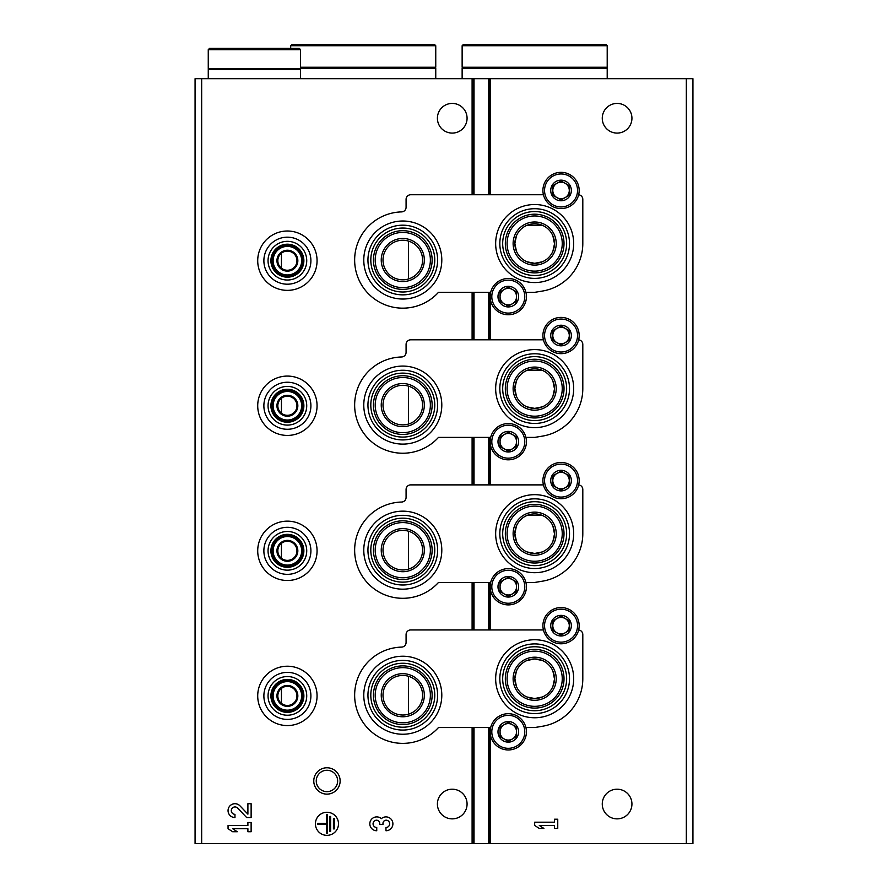 <?xml version="1.0" encoding="UTF-8"?>
<svg xmlns="http://www.w3.org/2000/svg" width="888" height="888" viewBox="0 0 888 888"><rect width="100%" height="100%" fill="white"/><g stroke="black" fill="none" stroke-linecap="round" stroke-linejoin="round"><path stroke-width="1.33" d="M281.429 543.356L281.429 558.297M281.429 398.279L281.429 413.231M281.429 253.213L281.429 268.154M281.429 688.422L281.429 703.363M527.039 551.925L534.665 553.457L542.302 551.936M552.924 541.314L554.445 534.276M554.445 533.71L552.924 526.073M542.302 515.429L527.061 515.417M516.416 526.051L514.885 533.533M514.885 533.666L516.405 541.28M527.039 406.859L534.665 408.391L542.302 406.859M552.924 396.237L554.445 389.21M554.445 388.633L552.924 381.008M542.302 370.363L527.061 370.351M516.416 380.985L514.885 388.467M514.885 388.589L516.405 396.215M527.039 261.793L534.665 263.325L542.302 261.793M552.924 251.171L554.445 244.145M554.445 243.567L552.924 235.931M542.302 225.297L527.061 225.275M516.416 235.908L514.885 243.401M514.885 243.523L516.405 251.149M527.039 697.002L534.665 698.534L542.302 697.002M552.924 686.38L554.445 679.353M554.445 678.776L552.924 671.139M542.302 660.505L534.754 658.963M534.665 658.963A19.78 19.78 0 0 1 551.803 688.644A19.78 19.78 0 0 1 517.538 688.644A19.78 19.78 0 0 1 534.665 658.963L527.061 660.483M516.416 671.117L514.885 678.61M514.885 678.732L516.405 686.357M408.491 531.224L408.491 569.108M408.491 386.147L408.491 424.042M408.491 241.081L408.491 278.965M408.491 676.29L408.491 714.174M201.665 843.6L195.071 843.6L195.071 78.688L201.665 78.688L201.665 843.6L692.929 843.6L692.929 78.688L488.5 78.688L488.5 194.75M631.934 804.04A14.841 14.841 0 0 0 609.679 791.186A14.841 14.841 0 0 0 609.679 816.882A14.841 14.841 0 0 0 631.934 804.04M631.934 118.248A14.841 14.841 0 0 0 609.679 105.406A14.841 14.841 0 0 0 609.679 131.102A14.841 14.841 0 0 0 631.934 118.248M534.665 822.199L534.665 825.429L539.282 828.437L543.9 828.437L539.282 825.429L554.512 825.429L554.512 828.437L557.753 828.437L557.753 819.202L554.512 819.202L554.512 822.199L534.665 822.199M201.665 78.688L488.5 78.688M326.951 767.765A13.187 13.187 0 0 1 338.372 787.545A13.187 13.187 0 0 1 315.54 787.545A13.187 13.187 0 0 1 326.951 767.765M467.077 118.248A14.841 14.841 0 0 0 444.821 105.406A14.841 14.841 0 0 0 444.821 131.102A14.841 14.841 0 0 0 467.077 118.248M467.077 804.04A14.841 14.841 0 0 0 444.821 791.186A14.841 14.841 0 0 0 444.821 816.882A14.841 14.841 0 0 0 467.077 804.04M338.495 823.82A11.544 11.544 0 0 0 321.19 813.819A11.544 11.544 0 0 0 321.19 833.81A11.544 11.544 0 0 0 338.495 823.82M385.969 830.746A6.926 6.926 0 0 0 392.441 821.345A6.926 6.926 0 0 0 381.352 818.658A6.926 6.926 0 0 0 370.274 821.345A6.926 6.926 0 0 0 376.745 830.746L376.745 827.505A3.696 3.696 0 0 1 374.891 820.623A3.23 3.23 0 0 1 379.742 823.42L379.742 824.508L382.972 824.508L382.972 823.42A3.23 3.23 0 0 1 387.823 820.623A3.696 3.696 0 0 1 385.969 827.505L385.969 830.746M247.896 814.163L239.982 805.86A6.926 6.926 0 0 0 228.605 807.902A6.926 6.926 0 0 0 234.965 817.548L234.965 814.318A3.696 3.696 0 0 1 231.579 809.179A3.696 3.696 0 0 1 237.64 808.08L246.664 817.548L251.126 817.548L251.126 803.707L247.896 803.707L247.896 814.163M228.049 825.496L228.049 828.726L232.656 831.734L237.274 831.734L232.656 828.726L247.896 828.726L247.896 831.734L251.126 831.734L251.126 822.499L247.896 822.499L247.896 825.496L228.049 825.496M334.343 818.736L333.422 818.736L333.422 828.893L334.343 828.893L334.343 818.736M330.647 816.427L329.726 816.427L329.726 831.201L330.647 831.201L330.647 816.427M317.726 823.354L317.726 824.275L326.495 824.275L326.495 833.055L327.417 833.055L327.417 814.585L326.495 814.585L326.495 823.354L317.726 823.354M326.951 770.262A10.689 10.689 0 0 1 336.208 786.302A10.689 10.689 0 0 1 317.693 786.302A10.689 10.689 0 0 1 326.951 770.262M402.786 734.243A39.017 39.017 0 0 0 441.802 695.237A39.017 39.017 0 0 0 402.786 656.221A39.017 39.017 0 0 0 363.78 695.237A39.017 39.017 0 0 0 402.786 734.243M534.665 717.759A39.017 39.017 0 0 0 573.681 678.754A39.017 39.017 0 0 0 534.665 639.737A39.017 39.017 0 0 0 495.659 678.754A39.017 39.017 0 0 0 534.665 717.759M490.676 727.55L438.472 727.55A48.141 48.141 0 0 1 359.03 715.295A48.141 48.141 0 0 1 401.587 647.108A4.618 4.618 0 0 0 406.082 642.501L406.082 634.565A4.618 4.618 0 0 1 410.7 629.947L543.423 629.947M525.907 727.55L534.665 727.55L542.557 726.24A48.141 48.141 0 0 0 582.806 678.754L582.806 634.565A4.618 4.618 0 0 0 578.654 629.981M534.665 643.911A34.843 34.843 0 0 1 564.846 696.17A34.843 34.843 0 0 1 504.495 696.17A34.843 34.843 0 0 1 534.665 643.911M534.665 646.764A31.979 31.979 0 0 1 562.359 694.738A31.979 31.979 0 0 1 506.97 694.738A31.979 31.979 0 0 1 534.665 646.764M534.665 649.405A29.348 29.348 0 0 1 560.084 693.417A29.348 29.348 0 0 1 509.257 693.417A29.348 29.348 0 0 1 534.665 649.405M534.665 651.17A27.572 27.572 0 0 1 558.552 692.54A27.572 27.572 0 0 1 510.789 692.54A27.572 27.572 0 0 1 534.665 651.17M534.665 657.198A21.545 21.545 0 0 1 553.335 689.521A21.545 21.545 0 0 1 516.006 689.521A21.545 21.545 0 0 1 534.665 657.198M402.786 675.446A19.78 19.78 0 0 1 419.924 705.128A19.78 19.78 0 0 1 385.658 705.128A19.78 19.78 0 0 1 402.786 675.446M402.786 673.681A21.545 21.545 0 0 1 421.445 706.004A21.545 21.545 0 0 1 384.127 706.004A21.545 21.545 0 0 1 402.786 673.681M402.786 667.654A27.572 27.572 0 0 1 426.673 709.024A27.572 27.572 0 0 1 378.91 709.024A27.572 27.572 0 0 1 402.786 667.654M402.786 665.889A29.348 29.348 0 0 1 428.205 709.9A29.348 29.348 0 0 1 377.378 709.9A29.348 29.348 0 0 1 402.786 665.889M402.786 663.247A31.979 31.979 0 0 1 430.48 711.221A31.979 31.979 0 0 1 375.091 711.221A31.979 31.979 0 0 1 402.786 663.247M402.786 660.395A34.843 34.843 0 0 1 432.956 712.653A34.843 34.843 0 0 1 372.616 712.653A34.843 34.843 0 0 1 402.786 660.395M402.786 589.177A39.017 39.017 0 0 0 441.802 550.16A39.017 39.017 0 0 0 402.786 511.155A39.017 39.017 0 0 0 363.78 550.16A39.017 39.017 0 0 0 402.786 589.177M534.665 572.693A39.017 39.017 0 0 0 573.681 533.677A39.017 39.017 0 0 0 534.665 494.672A39.017 39.017 0 0 0 495.659 533.677A39.017 39.017 0 0 0 534.665 572.693M490.676 582.473L438.472 582.473A48.141 48.141 0 0 1 359.03 570.229A48.141 48.141 0 0 1 401.587 502.042A4.618 4.618 0 0 0 406.082 497.424L406.082 489.499A4.618 4.618 0 0 1 410.7 484.881L543.423 484.881M525.907 582.473L534.665 582.473L542.557 581.163A48.141 48.141 0 0 0 582.806 533.677L582.806 489.499A4.618 4.618 0 0 0 578.654 484.904M534.665 498.834A34.843 34.843 0 0 1 564.846 551.104A34.843 34.843 0 0 1 504.495 551.104A34.843 34.843 0 0 1 534.665 498.834M534.665 501.698A31.979 31.979 0 0 1 562.359 549.672A31.979 31.979 0 0 1 506.97 549.672A31.979 31.979 0 0 1 534.665 501.698M534.665 513.897A19.78 19.78 0 0 1 551.803 543.567A19.78 19.78 0 0 1 517.538 543.567A19.78 19.78 0 0 1 534.665 513.897M534.665 504.34A29.348 29.348 0 0 1 560.084 548.351A29.348 29.348 0 0 1 509.257 548.351A29.348 29.348 0 0 1 534.665 504.34M534.665 506.105A27.572 27.572 0 0 1 558.552 547.463A27.572 27.572 0 0 1 510.789 547.463A27.572 27.572 0 0 1 534.665 506.105M534.665 512.132A21.545 21.545 0 0 1 553.335 544.455A21.545 21.545 0 0 1 516.006 544.455A21.545 21.545 0 0 1 534.665 512.132M402.786 530.38A19.78 19.78 0 0 1 419.924 560.051A19.78 19.78 0 0 1 385.658 560.051A19.78 19.78 0 0 1 402.786 530.38M402.786 528.615A21.545 21.545 0 0 1 421.445 560.939A21.545 21.545 0 0 1 384.127 560.939A21.545 21.545 0 0 1 402.786 528.615M402.786 522.588A27.572 27.572 0 0 1 426.673 563.958A27.572 27.572 0 0 1 378.91 563.958A27.572 27.572 0 0 1 402.786 522.588M402.786 520.823A29.348 29.348 0 0 1 428.205 564.835A29.348 29.348 0 0 1 377.378 564.835A29.348 29.348 0 0 1 402.786 520.823M402.786 518.181A31.979 31.979 0 0 1 430.48 566.156A31.979 31.979 0 0 1 375.091 566.156A31.979 31.979 0 0 1 402.786 518.181M402.786 515.317A34.843 34.843 0 0 1 432.956 567.587A34.843 34.843 0 0 1 372.616 567.587A34.843 34.843 0 0 1 402.786 515.317M402.786 444.111A39.017 39.017 0 0 0 441.802 405.095A39.017 39.017 0 0 0 402.786 366.078A39.017 39.017 0 0 0 363.78 405.095A39.017 39.017 0 0 0 402.786 444.111M534.665 427.616A39.017 39.017 0 0 0 573.681 388.611A39.017 39.017 0 0 0 534.665 349.595A39.017 39.017 0 0 0 495.659 388.611A39.017 39.017 0 0 0 534.665 427.616M490.676 437.407L438.472 437.407A48.141 48.141 0 0 1 359.03 425.163A48.141 48.141 0 0 1 401.587 356.976A4.618 4.618 0 0 0 406.082 352.358L406.082 344.433A4.618 4.618 0 0 1 410.7 339.815L543.423 339.815M525.907 437.407L534.665 437.407L542.557 436.097A48.141 48.141 0 0 0 582.806 388.611L582.806 344.433A4.618 4.618 0 0 0 578.654 339.838M534.665 353.768A34.843 34.843 0 0 1 564.846 406.027A34.843 34.843 0 0 1 504.495 406.027A34.843 34.843 0 0 1 534.665 353.768M534.665 356.632A31.979 31.979 0 0 1 562.359 404.595A31.979 31.979 0 0 1 506.97 404.595A31.979 31.979 0 0 1 534.665 356.632M534.665 368.831A19.78 19.78 0 0 1 551.803 398.501A19.78 19.78 0 0 1 517.538 398.501A19.78 19.78 0 0 1 534.665 368.831M534.665 359.263A29.348 29.348 0 0 1 560.084 403.285A29.348 29.348 0 0 1 509.257 403.285A29.348 29.348 0 0 1 534.665 359.263M534.665 361.039A27.572 27.572 0 0 1 558.552 402.397A27.572 27.572 0 0 1 510.789 402.397A27.572 27.572 0 0 1 534.665 361.039M534.665 367.066A21.545 21.545 0 0 1 553.335 399.389A21.545 21.545 0 0 1 516.006 399.389A21.545 21.545 0 0 1 534.665 367.066M402.786 385.314A19.78 19.78 0 0 1 419.924 414.985A19.78 19.78 0 0 1 385.658 414.985A19.78 19.78 0 0 1 402.786 385.314M402.786 383.549A21.545 21.545 0 0 1 421.445 415.873A21.545 21.545 0 0 1 384.127 415.873A21.545 21.545 0 0 1 402.786 383.549M402.786 377.522A27.572 27.572 0 0 1 426.673 418.881A27.572 27.572 0 0 1 378.91 418.881A27.572 27.572 0 0 1 402.786 377.522M402.786 375.746A29.348 29.348 0 0 1 428.205 419.769A29.348 29.348 0 0 1 377.378 419.769A29.348 29.348 0 0 1 402.786 375.746M402.786 373.115A31.979 31.979 0 0 1 430.48 421.09A31.979 31.979 0 0 1 375.091 421.09A31.979 31.979 0 0 1 402.786 373.115M402.786 370.252A34.843 34.843 0 0 1 432.956 422.51A34.843 34.843 0 0 1 372.616 422.51A34.843 34.843 0 0 1 402.786 370.252M402.786 299.034A39.017 39.017 0 0 0 441.802 260.029A39.017 39.017 0 0 0 402.786 221.012A39.017 39.017 0 0 0 363.78 260.029A39.017 39.017 0 0 0 402.786 299.034M534.665 282.551A39.017 39.017 0 0 0 573.681 243.545A39.017 39.017 0 0 0 534.665 204.529A39.017 39.017 0 0 0 495.659 243.545A39.017 39.017 0 0 0 534.665 282.551M490.676 292.341L438.472 292.341A48.141 48.141 0 0 1 359.03 280.086A48.141 48.141 0 0 1 401.587 211.899A4.618 4.618 0 0 0 406.082 207.293L406.082 199.356A4.618 4.618 0 0 1 410.7 194.75L543.423 194.75M525.907 292.341L534.665 292.341L542.557 291.031A48.141 48.141 0 0 0 582.806 243.545L582.806 199.356A4.618 4.618 0 0 0 578.654 194.772M534.665 208.702A34.843 34.843 0 0 1 564.846 260.961A34.843 34.843 0 0 1 504.495 260.961A34.843 34.843 0 0 1 534.665 208.702M534.665 211.555A31.979 31.979 0 0 1 562.359 259.529A31.979 31.979 0 0 1 506.97 259.529A31.979 31.979 0 0 1 534.665 211.555M534.665 223.754A19.78 19.78 0 0 1 551.803 253.435A19.78 19.78 0 0 1 517.538 253.435A19.78 19.78 0 0 1 534.665 223.754M534.665 214.197A29.348 29.348 0 0 1 560.084 258.208A29.348 29.348 0 0 1 509.257 258.208A29.348 29.348 0 0 1 534.665 214.197M534.665 215.962A27.572 27.572 0 0 1 558.552 257.331A27.572 27.572 0 0 1 510.789 257.331A27.572 27.572 0 0 1 534.665 215.962M534.665 221.989A21.545 21.545 0 0 1 553.335 254.312A21.545 21.545 0 0 1 516.006 254.312A21.545 21.545 0 0 1 534.665 221.989M402.786 240.248A19.78 19.78 0 0 1 419.924 269.919A19.78 19.78 0 0 1 385.658 269.919A19.78 19.78 0 0 1 402.786 240.248M402.786 238.472A21.545 21.545 0 0 1 421.445 270.796A21.545 21.545 0 0 1 384.127 270.796A21.545 21.545 0 0 1 402.786 238.472M402.786 232.445A27.572 27.572 0 0 1 426.673 273.815A27.572 27.572 0 0 1 378.91 273.815A27.572 27.572 0 0 1 402.786 232.445M402.786 230.68A29.348 29.348 0 0 1 428.205 274.703A29.348 29.348 0 0 1 377.378 274.703A29.348 29.348 0 0 1 402.786 230.68M402.786 228.049A31.979 31.979 0 0 1 430.48 276.013A31.979 31.979 0 0 1 375.091 276.013A31.979 31.979 0 0 1 402.786 228.049M402.786 225.186A34.843 34.843 0 0 1 432.956 277.445A34.843 34.843 0 0 1 372.616 277.445A34.843 34.843 0 0 1 402.786 225.186M497.99 731.834A10.301 10.301 0 0 1 510.955 721.877A10.301 10.301 0 0 1 517.216 736.985A10.301 10.301 0 0 1 497.99 731.834M516.539 736.585L516.539 727.072L508.291 722.31L500.055 727.072L500.055 736.585L508.291 741.347L516.539 736.585L516.539 731.834A8.247 8.247 0 0 1 512.409 738.971L516.539 736.585M490.154 731.834A18.137 18.137 0 0 1 517.36 716.128A18.137 18.137 0 0 1 517.36 747.53A18.137 18.137 0 0 1 490.154 731.834M512.409 738.971A8.247 8.247 0 0 1 504.173 738.971L508.291 741.347L512.409 738.971M504.173 738.971A8.247 8.247 0 0 1 500.055 731.834L500.055 736.585L504.173 738.971M500.055 731.834A8.247 8.247 0 0 1 504.173 724.697L500.055 727.072L500.055 731.834M508.291 722.31L504.173 724.697A8.247 8.247 0 0 1 512.409 724.697L508.291 722.31M512.409 724.697A8.247 8.247 0 0 1 516.539 731.834L516.539 727.072L512.409 724.697M497.99 586.757A10.301 10.301 0 0 1 510.955 576.812A10.301 10.301 0 0 1 517.216 591.908A10.301 10.301 0 0 1 497.99 586.757M516.539 591.519L516.539 582.006L508.291 577.244L500.055 582.006L500.055 591.519L508.291 596.281L516.539 591.519L516.539 586.757A8.247 8.247 0 0 1 512.409 593.894L516.539 591.519M490.154 586.757A18.137 18.137 0 0 1 517.36 571.062A18.137 18.137 0 0 1 517.36 602.464A18.137 18.137 0 0 1 490.154 586.757M512.409 593.894A8.247 8.247 0 0 1 504.173 593.894L508.291 596.281L512.409 593.894M504.173 593.894A8.247 8.247 0 0 1 500.055 586.757L500.055 591.519L504.173 593.894M500.055 586.757A8.247 8.247 0 0 1 504.173 579.62L500.055 582.006L500.055 586.757M508.291 577.244L504.173 579.62A8.247 8.247 0 0 1 512.409 579.62L508.291 577.244M512.409 579.62A8.247 8.247 0 0 1 516.539 586.757L516.539 582.006L512.409 579.62M497.99 441.691A10.301 10.301 0 0 1 510.955 431.735A10.301 10.301 0 0 1 517.216 446.842A10.301 10.301 0 0 1 497.99 441.691M516.539 446.453L516.539 436.929L508.291 432.179L500.055 436.929L500.055 446.453L508.291 451.215L516.539 446.453L516.539 441.691A8.247 8.247 0 0 1 512.409 448.829L516.539 446.453M490.154 441.691A18.137 18.137 0 0 1 517.36 425.985A18.137 18.137 0 0 1 517.36 457.398A18.137 18.137 0 0 1 490.154 441.691M512.409 448.829A8.247 8.247 0 0 1 504.173 448.829L508.291 451.215L512.409 448.829M504.173 448.829A8.247 8.247 0 0 1 500.055 441.691L500.055 446.453L504.173 448.829M500.055 441.691A8.247 8.247 0 0 1 504.173 434.554L500.055 436.929L500.055 441.691M508.291 432.179L504.173 434.554A8.247 8.247 0 0 1 512.409 434.554L508.291 432.179M512.409 434.554A8.247 8.247 0 0 1 516.539 441.691L516.539 436.929L512.409 434.554M497.99 296.625A10.301 10.301 0 0 1 510.955 286.669A10.301 10.301 0 0 1 517.216 301.776A10.301 10.301 0 0 1 497.99 296.625M516.539 301.376L516.539 291.863L508.291 287.101L500.055 291.863L500.055 301.376L508.291 306.138L516.539 301.376L516.539 296.625A8.247 8.247 0 0 1 512.409 303.763L516.539 301.376M490.154 296.625A18.137 18.137 0 0 1 517.36 280.919A18.137 18.137 0 0 1 517.36 312.332A18.137 18.137 0 0 1 490.154 296.625M512.409 303.763A8.247 8.247 0 0 1 504.173 303.763L508.291 306.138L512.409 303.763M504.173 303.763A8.247 8.247 0 0 1 500.055 296.625L500.055 301.376L504.173 303.763M500.055 296.625A8.247 8.247 0 0 1 504.173 289.488L500.055 291.863L500.055 296.625M508.291 287.101L504.173 289.488A8.247 8.247 0 0 1 512.409 289.488L508.291 287.101M512.409 289.488A8.247 8.247 0 0 1 516.539 296.625L516.539 291.863L512.409 289.488M550.738 625.663A10.301 10.301 0 0 1 563.714 615.717A10.301 10.301 0 0 1 569.963 630.813A10.301 10.301 0 0 1 550.738 625.663M569.286 630.425L569.286 620.912L561.05 616.15L552.802 620.912L552.802 630.425L561.05 635.186L569.286 630.425L569.286 625.663A8.247 8.247 0 0 1 565.168 632.8L569.286 630.425M542.912 625.663A18.137 18.137 0 0 1 570.107 609.967A18.137 18.137 0 0 1 570.107 641.369A18.137 18.137 0 0 1 542.912 625.663M565.168 632.8A8.247 8.247 0 0 1 556.92 632.8L561.05 635.186L565.168 632.8M556.92 632.8A8.247 8.247 0 0 1 552.802 625.663L552.802 630.425L556.92 632.8M552.802 625.663A8.247 8.247 0 0 1 556.92 618.525L552.802 620.912L552.802 625.663M561.05 616.15L556.92 618.525A8.247 8.247 0 0 1 565.168 618.525L561.05 616.15M565.168 618.525A8.247 8.247 0 0 1 569.286 625.663L569.286 620.912L565.168 618.525M550.738 480.597A10.301 10.301 0 0 1 563.714 470.64A10.301 10.301 0 0 1 569.963 485.747A10.301 10.301 0 0 1 550.738 480.597M569.286 485.359L569.286 475.835L561.05 471.084L552.802 475.835L552.802 485.359L561.05 490.109L569.286 485.359L569.286 480.597A8.247 8.247 0 0 1 565.168 487.734L569.286 485.359M542.912 480.597A18.137 18.137 0 0 1 570.107 464.89A18.137 18.137 0 0 1 570.107 496.303A18.137 18.137 0 0 1 542.912 480.597M565.168 487.734A8.247 8.247 0 0 1 556.92 487.734L561.05 490.109L565.168 487.734M556.92 487.734A8.247 8.247 0 0 1 552.802 480.597L552.802 485.359L556.92 487.734M552.802 480.597A8.247 8.247 0 0 1 556.92 473.459L552.802 475.835L552.802 480.597M561.05 471.084L556.92 473.459A8.247 8.247 0 0 1 565.168 473.459L561.05 471.084M565.168 473.459A8.247 8.247 0 0 1 569.286 480.597L569.286 475.835L565.168 473.459M550.738 335.531A10.301 10.301 0 0 1 563.714 325.574A10.301 10.301 0 0 1 569.963 340.681A10.301 10.301 0 0 1 550.738 335.531M569.286 340.282L569.286 330.769L561.05 326.007L552.802 330.769L552.802 340.282L561.05 345.044L569.286 340.282L569.286 335.531A8.247 8.247 0 0 1 565.168 342.668L569.286 340.282M542.912 335.531A18.137 18.137 0 0 1 570.107 319.824A18.137 18.137 0 0 1 570.107 351.237A18.137 18.137 0 0 1 542.912 335.531M565.168 342.668A8.247 8.247 0 0 1 556.92 342.668L561.05 345.044L565.168 342.668M556.92 342.668A8.247 8.247 0 0 1 552.802 335.531L552.802 340.282L556.92 342.668M552.802 335.531A8.247 8.247 0 0 1 556.92 328.394L552.802 330.769L552.802 335.531M561.05 326.007L556.92 328.394A8.247 8.247 0 0 1 565.168 328.394L561.05 326.007M565.168 328.394A8.247 8.247 0 0 1 569.286 335.531L569.286 330.769L565.168 328.394M550.738 190.454A10.301 10.301 0 0 1 563.714 180.508A10.301 10.301 0 0 1 569.963 195.615A10.301 10.301 0 0 1 550.738 190.454M569.286 195.216L569.286 185.703L561.05 180.941L552.802 185.703L552.802 195.216L561.05 199.978L569.286 195.216L569.286 190.454A8.247 8.247 0 0 1 565.168 197.602L569.286 195.216M542.912 190.454A18.137 18.137 0 0 1 570.107 174.758A18.137 18.137 0 0 1 570.107 206.16A18.137 18.137 0 0 1 542.912 190.454M565.168 197.602A8.247 8.247 0 0 1 556.92 197.602L561.05 199.978L565.168 197.602M556.92 197.602A8.247 8.247 0 0 1 552.802 190.454L552.802 195.216L556.92 197.602M552.802 190.454A8.247 8.247 0 0 1 556.92 183.317L552.802 185.703L552.802 190.454M561.05 180.941L556.92 183.317A8.247 8.247 0 0 1 565.168 183.317L561.05 180.941M565.168 183.317A8.247 8.247 0 0 1 569.286 190.454L569.286 185.703L565.168 183.317M287.39 686.335A9.557 9.557 0 0 1 295.671 700.676A9.557 9.557 0 0 1 279.11 700.676A9.557 9.557 0 0 1 287.39 686.335M287.39 685.447A10.445 10.445 0 0 1 296.437 701.12A10.445 10.445 0 0 1 278.344 701.12A10.445 10.445 0 0 1 287.39 685.447M287.39 666.222A29.67 29.67 0 0 1 313.087 710.733A29.67 29.67 0 0 1 261.694 710.733A29.67 29.67 0 0 1 287.39 666.222M287.39 672.383A23.521 23.521 0 0 1 307.759 707.647A23.521 23.521 0 0 1 267.022 707.647A23.521 23.521 0 0 1 287.39 672.383M287.39 676.545A19.347 19.347 0 0 1 304.14 705.56A19.347 19.347 0 0 1 270.64 705.56A19.347 19.347 0 0 1 287.39 676.545M287.39 679.409A16.483 16.483 0 0 1 301.665 704.14A16.483 16.483 0 0 1 273.116 704.14A16.483 16.483 0 0 1 287.39 679.409M287.39 680.73A15.163 15.163 0 0 1 300.521 703.474A15.163 15.163 0 0 1 274.259 703.474A15.163 15.163 0 0 1 287.39 680.73M287.39 681.607A14.286 14.286 0 0 1 299.756 703.03A14.286 14.286 0 0 1 275.025 703.03A14.286 14.286 0 0 1 287.39 681.607M287.39 541.258A9.557 9.557 0 0 1 295.671 555.599A9.557 9.557 0 0 1 279.11 555.599A9.557 9.557 0 0 1 287.39 541.258M287.39 540.381A10.445 10.445 0 0 1 296.437 556.043A10.445 10.445 0 0 1 278.344 556.043A10.445 10.445 0 0 1 287.39 540.381M287.39 521.145A29.67 29.67 0 0 1 313.087 565.656A29.67 29.67 0 0 1 261.694 565.656A29.67 29.67 0 0 1 287.39 521.145M287.39 527.306A23.521 23.521 0 0 1 307.759 562.581A23.521 23.521 0 0 1 267.022 562.581A23.521 23.521 0 0 1 287.39 527.306M287.39 531.479A19.347 19.347 0 0 1 304.14 560.495A19.347 19.347 0 0 1 270.64 560.495A19.347 19.347 0 0 1 287.39 531.479M287.39 534.343A16.483 16.483 0 0 1 301.665 559.063A16.483 16.483 0 0 1 273.116 559.063A16.483 16.483 0 0 1 287.39 534.343M287.39 535.653A15.163 15.163 0 0 1 300.521 558.408A15.163 15.163 0 0 1 274.259 558.408A15.163 15.163 0 0 1 287.39 535.653M287.39 536.541A14.286 14.286 0 0 1 299.756 557.964A14.286 14.286 0 0 1 275.025 557.964A14.286 14.286 0 0 1 287.39 536.541M287.39 396.192A9.557 9.557 0 0 1 295.671 410.534A9.557 9.557 0 0 1 279.11 410.534A9.557 9.557 0 0 1 287.39 396.192M287.39 395.304A10.445 10.445 0 0 1 296.437 410.978A10.445 10.445 0 0 1 278.344 410.978A10.445 10.445 0 0 1 287.39 395.304M287.39 376.079A29.67 29.67 0 0 1 313.087 420.59A29.67 29.67 0 0 1 261.694 420.59A29.67 29.67 0 0 1 287.39 376.079M287.39 382.24A23.521 23.521 0 0 1 307.759 417.515A23.521 23.521 0 0 1 267.022 417.515A23.521 23.521 0 0 1 287.39 382.24M287.39 386.413A19.347 19.347 0 0 1 304.14 415.429A19.347 19.347 0 0 1 270.64 415.429A19.347 19.347 0 0 1 287.39 386.413M287.39 389.266A16.483 16.483 0 0 1 301.665 413.997A16.483 16.483 0 0 1 273.116 413.997A16.483 16.483 0 0 1 287.39 389.266M287.39 390.587A15.163 15.163 0 0 1 300.521 413.342A15.163 15.163 0 0 1 274.259 413.342A15.163 15.163 0 0 1 287.39 390.587M287.39 391.475A14.286 14.286 0 0 1 299.756 412.898A14.286 14.286 0 0 1 275.025 412.898A14.286 14.286 0 0 1 287.39 391.475M287.39 251.126A9.557 9.557 0 0 1 295.671 265.468A9.557 9.557 0 0 1 279.11 265.468A9.557 9.557 0 0 1 287.39 251.126M287.39 250.238A10.445 10.445 0 0 1 296.437 265.912A10.445 10.445 0 0 1 278.344 265.912A10.445 10.445 0 0 1 287.39 250.238M287.39 231.013A29.67 29.67 0 0 1 313.087 275.524A29.67 29.67 0 0 1 261.694 275.524A29.67 29.67 0 0 1 287.39 231.013M287.39 237.174A23.521 23.521 0 0 1 307.759 272.438A23.521 23.521 0 0 1 267.022 272.438A23.521 23.521 0 0 1 287.39 237.174M287.39 241.336A19.347 19.347 0 0 1 304.14 270.363A19.347 19.347 0 0 1 270.64 270.363A19.347 19.347 0 0 1 287.39 241.336M287.39 244.2A16.483 16.483 0 0 1 301.665 268.931A16.483 16.483 0 0 1 273.116 268.931A16.483 16.483 0 0 1 287.39 244.2M287.39 245.521A15.163 15.163 0 0 1 300.521 268.265A15.163 15.163 0 0 1 274.259 268.265A15.163 15.163 0 0 1 287.39 245.521M287.39 246.398A14.286 14.286 0 0 1 299.756 267.832A14.286 14.286 0 0 1 275.025 267.832A14.286 14.286 0 0 1 287.39 246.398M607.203 45.721L605.882 44.4L463.447 44.4L462.137 45.721L462.137 67.255L607.203 67.255L607.203 45.721L462.137 45.721M469.386 67.255L469.386 68.254M607.203 78.688L607.203 68.254L462.137 68.254L462.137 78.688M290.687 45.721L435.753 45.721L434.443 44.4L292.008 44.4L290.687 45.721L290.687 48.352M434.443 44.4L292.008 44.4M435.753 45.721L435.753 67.255L300.577 67.255M435.753 78.688L435.753 68.254L300.577 68.254M271.55 48.352L234.643 48.352M300.577 49.673L299.256 48.352L209.579 48.352L208.258 49.673L208.258 68.576L300.577 68.576L300.577 49.673L208.258 49.673M212.876 68.576L212.876 69.564M300.577 78.688L300.577 69.564L208.258 69.564L208.258 78.688M686.335 78.688L686.335 843.6M490.409 78.688L490.409 194.75M490.409 292.341L490.409 293.639M490.409 299.6L490.409 339.815M490.409 437.407L490.409 438.716M490.409 444.677L490.409 484.881M490.409 582.473L490.409 583.782M490.409 589.743L490.409 629.947M490.409 727.55L490.409 728.848M490.409 734.809L490.409 843.6M489.088 78.688L489.088 194.75M489.088 292.341L489.088 339.815M489.088 437.407L489.088 484.881M489.088 582.473L489.088 629.947M489.088 727.55L489.088 843.6M488.5 292.341L488.5 339.815M488.5 437.407L488.5 484.881M488.5 582.473L488.5 629.947M488.5 727.55L488.5 843.6M474.014 78.688L474.014 194.75M474.014 292.341L474.014 339.815M474.014 437.407L474.014 484.881M474.014 582.473L474.014 629.947M474.014 727.55L474.014 843.6M473.426 78.688L473.426 194.75M473.426 292.341L473.426 339.815M473.426 437.407L473.426 484.881M473.426 582.473L473.426 629.947M473.426 727.55L473.426 843.6M472.105 78.688L472.105 194.75M472.105 292.341L472.105 339.815M472.105 437.407L472.105 484.881M472.105 582.473L472.105 629.947M472.105 727.55L472.105 843.6M491.808 731.834A16.483 16.483 0 0 1 516.539 717.56A16.483 16.483 0 0 1 516.539 746.109A16.483 16.483 0 0 1 491.808 731.834M491.808 586.757A16.483 16.483 0 0 1 516.539 572.483A16.483 16.483 0 0 1 516.539 601.043A16.483 16.483 0 0 1 491.808 586.757M491.808 441.691A16.483 16.483 0 0 1 516.539 427.417A16.483 16.483 0 0 1 516.539 455.966A16.483 16.483 0 0 1 491.808 441.691M491.808 296.625A16.483 16.483 0 0 1 516.539 282.351A16.483 16.483 0 0 1 516.539 310.9A16.483 16.483 0 0 1 491.808 296.625M544.555 625.663A16.483 16.483 0 0 1 569.286 611.388A16.483 16.483 0 0 1 569.286 639.948A16.483 16.483 0 0 1 544.555 625.663M544.555 480.597A16.483 16.483 0 0 1 569.286 466.322A16.483 16.483 0 0 1 569.286 494.871A16.483 16.483 0 0 1 544.555 480.597M544.555 335.531A16.483 16.483 0 0 1 569.286 321.256A16.483 16.483 0 0 1 569.286 349.805A16.483 16.483 0 0 1 544.555 335.531M544.555 190.454A16.483 16.483 0 0 1 569.286 176.179A16.483 16.483 0 0 1 569.286 204.739A16.483 16.483 0 0 1 544.555 190.454M599.955 67.255L599.955 68.254M428.504 67.255L428.504 68.254M295.959 68.576L295.959 69.564"/></g></svg>
